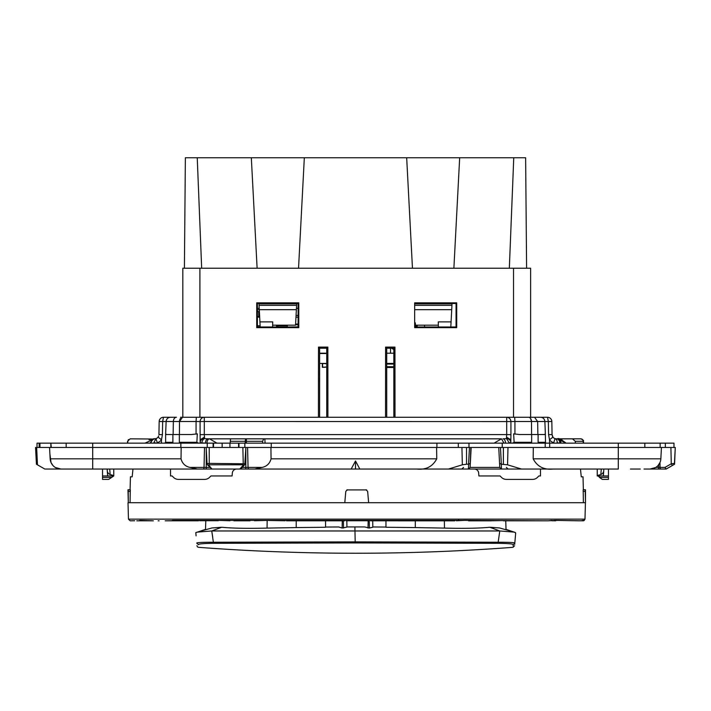 <?xml version="1.0" encoding="UTF-8"?>
<svg xmlns="http://www.w3.org/2000/svg" width="711" height="711" viewBox="0 0 711 711"><rect width="100%" height="100%" fill="white"/><g stroke="black" fill="none" stroke-linecap="round" stroke-linejoin="round"><path stroke-width="1.07" d="M390.526 348.221L390.526 353.198M326.731 353.5L319.612 353.5M416.344 326.98L416.344 325.185M319.612 353.198L326.731 353.198M386.713 353.198L393.832 353.198M417.206 325.185L417.206 326.98M287.751 326.98L298.113 326.882M277.397 325.185L277.823 326.882M276.535 326.98L276.535 325.185M424.538 326.98L424.538 325.185M295.58 324.723L298.113 324.723M259.648 316.519L257.382 316.519M393.832 366.734L386.713 366.734M393.832 364.076L386.713 364.076M393.832 363.419L386.713 363.419M326.731 363.419L319.612 363.419M257.382 309.623L259.284 309.623M257.382 310.751L258.742 312.111L258.742 316.519M258.742 312.111L259.417 312.111M322.341 363.419L322.341 367.303L324.936 367.303L322.598 367.045L322.598 363.677L324.936 363.419M393.832 367.507L386.713 367.507M324.936 363.677L326.731 363.677M326.731 367.045L324.936 367.045L326.731 367.214M257.382 308.325L259.213 308.325M298.122 308.325L296.443 308.325M259.684 317.168L257.382 317.168M295.972 317.168L298.122 317.168M295.616 324.074L298.113 324.074M415.908 325.185L415.908 326.98M277.823 325.185L277.823 326.98M287.324 325.185L287.324 326.98M391.539 348.221L393.832 349.545M513.529 417.268L513.529 268.225L182.816 268.225L182.816 417.268L180.523 417.268L182.896 417.268M180.523 417.268L540.564 417.268L530.619 417.268L530.619 268.225L513.529 268.225M199.907 417.268L199.907 268.225M385.531 417.268L385.584 347.101L394.952 347.101L395.005 417.268M318.43 417.268L318.484 347.101L319.612 348.221L326.731 348.221L326.731 417.268M327.904 417.268L327.851 347.101L318.484 347.101M414.655 327.647L456.711 327.647L456.711 302.85L414.655 302.85L415.313 303.508L456.062 303.508L456.053 326.98L415.322 326.98L414.655 327.647L414.655 302.85M256.724 302.85L256.724 327.647L298.78 327.647L298.78 302.85L256.724 302.85L257.382 303.508L257.391 326.98L298.113 326.98L298.122 303.508L257.382 303.508M393.832 417.268L393.832 348.221L386.713 348.221L386.713 417.268M319.612 417.268L319.612 348.221M327.851 347.101L326.731 348.221M385.584 347.101L386.713 348.221M394.952 347.101L393.832 348.221M456.711 327.647L456.053 326.98M456.711 302.85L456.062 303.508M256.724 327.647L257.391 326.98M298.78 327.647L298.113 326.98M298.78 302.85L298.122 303.508M196.289 532.486L205.497 529.366M444.366 520.825L444.455 528.095C463.465 528.593 478.592 528.317 489.826 527.26L499.771 530.966L498.162 542.235C509.396 542.226 514.942 542.529 514.8 543.151L515.688 532.966L514.302 532.13L499.771 530.966L211.754 530.966L197.223 532.13L195.801 532.628L195.898 533.721M197.223 532.13L211.958 527.953L221.699 527.26L211.754 530.966L212.731 537.223M325.558 520.816L325.558 527.26L296.211 527.58L296.211 520.816M267.158 520.79L267.069 528.095L296.211 527.58M267.069 528.095C248.059 528.593 232.932 528.317 221.699 527.26M325.558 527.064L338.712 526.967L342.142 528.042L346.924 527.091L346.817 520.745L346.924 526.94L364.601 526.94L369.382 528.042L372.822 527.233L372.706 520.816L372.822 527.233M195.836 532.966L196.085 535.854M211.754 530.957L213.362 542.235C202.128 542.226 196.583 542.529 196.725 543.151L198.289 544.395M198.316 544.724C198.156 543.888 203.506 543.408 214.367 543.302L213.362 542.235L355.189 541.88L498.162 542.235L497.158 543.302L355.198 542.928L354.905 526.931M385.966 520.816L385.966 527.26L415.313 527.58L415.313 520.816M444.455 528.095L415.313 527.58M385.966 527.064L372.813 526.967M514.302 532.13L499.566 527.953L489.826 527.26M515.235 532.486L506.028 529.366M497.158 543.302C508.018 543.408 513.369 543.888 513.209 544.724L514.8 543.151L514.702 544.315M505.725 520.816L506.036 529.757L505.734 520.816M205.061 520.763L205.799 520.781L205.488 529.757M132.975 469.047L132.166 476.814L130.424 476.814L132.166 476.814L132.975 469.047M580.46 469.047L581.269 476.814L583.02 476.814L581.269 476.814L580.46 469.047M131.331 520.816L134.663 520.736M151.461 520.781L153.38 520.816M143.622 520.736L139.32 520.799M176.275 520.728L172.355 520.772M198.449 520.808L165.192 520.816L201.231 520.39M175.83 520.39L172.275 520.443M176.248 520.594L172.32 520.665M580.505 520.816L579.376 520.808M142.787 520.683L139.418 520.754M551.914 520.763L555.664 520.808M130.06 502.704L130.273 489.763L128.158 489.763L130.086 489.763L130.424 476.814M583.02 476.814L583.358 489.763M585.473 489.763L585.473 502.704L585.206 491.337L583.136 491.337L583.171 489.763L583.384 502.704M346.817 489.906L366.627 489.906M128.158 489.763L128.229 491.337L130.309 491.337L130.273 489.763M158.277 520.772L159.113 520.816L158.277 520.772M128.016 502.704L128.451 519.137L130.193 520.816L128.451 519.137L584.993 519.137L583.26 520.816L584.993 519.137L585.42 502.704M136.814 520.816L152.412 520.816M554.251 520.39L583.251 520.816M548.501 520.79L551.914 520.39M503.45 520.816L547.817 520.816L463.848 520.372M492.341 520.772L502.81 520.559M580.532 520.781L584.007 520.656L584.993 519.137M456.48 520.763L464.336 520.39M172.826 520.39L468.585 520.39M254.449 520.736L268.598 520.39M229.955 520.754L218.277 520.39M172.826 520.745L172.346 520.745M152.11 520.772L140.449 520.39M140.449 520.496L139.96 520.39M346.266 520.745L368.733 520.745M268.598 520.479L285.013 520.754M199.72 520.719L218.277 520.71M585.162 502.704L128.282 502.704L128.229 491.337M555.806 520.39L579.083 520.816M555.958 520.39L547.817 520.816M582.247 520.39L583.02 520.39L582.247 520.816M454.729 520.825L370.547 520.816M286.497 520.816L344.657 520.816M233.919 520.816L249.979 520.816M176.337 520.816L197.854 520.816M139.72 520.39L139.187 520.816M585.206 491.337L585.286 489.763L583.171 489.763M368.645 502.704L367.649 491.337L365.925 489.763M344.799 502.704L345.795 491.337L347.51 489.763M127.971 489.763L128.282 502.704M89.897 469.047L87.96 469.047M70.7 469.047L60.924 469.047L55.334 467.491M37.461 464.816L36.652 447.477L35.55 447.477L36.43 464.221L44.793 469.047L66.976 469.047M66.114 469.047L58.435 469.047L66.114 469.047M644.024 469.047L666.207 469.047L658.688 469.047L658.688 467.411L664.989 467.411L666.118 469.047L660.839 469.047A1.724 0.755 -90 0 1 660.084 467.411L659.968 462.559M644.886 469.047L646.361 469.047L644.886 469.047M666.207 469.047L673.575 464.798L666.118 469.047M640.3 469.047L630.453 469.047M548.35 469.047L583.669 469.047M336.427 469.047L405.599 469.047M206.261 448.917L206.261 469.047L239.794 469.047L243.278 465.19A1.724 1.36 42.1 0 0 244.557 464.852L241.162 468.611L239.794 469.047L267.985 469.047M49.894 453.947L51.041 462.577L52.987 465.563M53.556 466.14L54.925 467.225M55.769 467.74L60.924 469.047L206.261 469.047M36.652 447.477L49.557 447.477L49.654 449.272M37.354 464.754L38.11 465.19A1.724 0.711 -60 0 0 38.136 465.207M664.989 467.411L671.273 463.785L674.437 463.394L675.272 447.477L674.57 464.221L673.539 464.816M661.346 449.272L661.443 447.477L618.294 447.477L618.294 458.826L660.848 458.826A10.789 10.789 0 0 1 650.076 469.047A10.789 10.789 0 0 0 660.848 458.826L661.443 447.477L670.9 447.477L671.273 463.785A1.724 0.711 60 0 0 672.89 465.19M655.782 467.411L653.276 468.558M658.013 465.563L659.959 462.577M650.076 469.047L655.666 467.491M603.843 469.047L603.363 475.952L597.24 475.952L597.24 469.047L597.24 472.984M108.703 479.401L111.591 477.383L102.535 477.383L102.535 479.401L108.703 479.401L113.76 475.952L113.76 469.047L113.76 472.984M603.728 470.744A4.319 4.319 0 0 1 600.537 474.61L598.653 475.117A0.862 0.862 0 0 0 598.013 475.952L602.297 479.401L599.409 477.383L602.297 479.401L608.465 479.401L608.465 469.047M608.465 475.952L603.363 475.952M102.535 477.383L102.535 469.047M107.157 469.047L107.637 475.952L102.535 475.952M530.477 417.268L528.104 417.268M206.261 447.477L181.172 447.477L181.029 458.826L50.152 458.826L49.557 447.477L92.706 447.477L92.706 443.157L213.113 443.157L213.113 447.477M670.9 447.477L675.272 447.477L674.437 463.394L673.575 464.798M546.43 447.477L547.443 447.477M545.301 469.047L547.434 469.047M494.012 475.952L491.425 475.952M492.519 447.477L491.514 447.477M549.683 447.477L549.683 443.157L618.294 443.157L618.294 447.477L533.303 447.477L533.161 458.826L618.294 458.826L618.294 469.047L501.522 469.047L501.264 464.221M468.398 469.047L469.624 468.549A1.724 1.724 90 0 1 468.398 469.047L470.122 467.411L470.344 463.279L468.647 464.221L466.532 464.221L466.532 447.477L436.607 447.477L436.75 458.826C432.626 466.62 425.969 470.024 416.788 469.047L501.522 469.047L499.78 467.411L498.74 447.477L499.78 467.411L470.122 467.411L470.86 447.477M416.788 469.047L248.841 469.047A1.724 0.782 -90 0 1 248.05 467.411L262.119 467.411L254.707 469.047M245.828 448.917L245.828 469.047L248.841 469.047M208.812 465.19L211.905 469.047L207.532 464.852A1.724 1.36 -42.1 0 0 208.812 465.19L209.23 463.394L207.043 463.67L206.19 447.477L209.23 447.477L209.23 463.394L244.824 463.785L245.899 447.477M216.988 475.952L219.575 475.952M602.297 479.401L599.409 477.383L608.465 477.383M107.637 475.952L112.987 475.952A0.862 0.862 0 0 0 112.347 475.117L110.463 474.61A4.319 4.319 0 0 1 107.272 470.744M540.564 417.268L547.523 417.268L548.35 421.57L548.581 434.661L549.505 439.754L548.581 434.661L552.065 434.599L551.834 421.507A4.319 4.319 0 0 0 547.523 417.268L548.35 421.57L537.64 421.507L544.875 421.507C544.582 418.921 543.151 417.508 540.564 417.268M182.505 417.268L179.51 421.507L173.36 421.507A4.319 3.102 90 0 1 176.461 417.268L163.477 417.268L162.65 421.57L162.419 434.661L161.495 439.754L162.419 434.661L158.935 434.599L159.166 421.507A4.319 4.319 0 0 1 163.477 417.268L162.65 421.57L166.125 421.507C166.418 418.921 167.849 417.508 170.436 417.268L163.477 417.268A4.319 4.319 0 0 0 159.166 421.507L162.65 421.57M533.161 458.826C537.285 466.62 543.942 470.024 553.122 469.047M521.465 469.047L507.565 464.816L507.974 447.477L533.303 447.477M499.566 463.279L501.335 464.221L507.565 464.816M507.974 447.477L499.042 447.477M466.532 447.477L500.464 447.477L501.335 464.221M470.344 463.279L471.171 447.477L469.447 447.477L468.567 464.212M466.532 464.221L462.346 464.816L461.928 447.477M448.445 469.047L462.346 464.816M436.607 447.477L270.918 447.477L271.06 458.826C269.78 463.545 266.794 466.416 262.119 467.411M245.828 447.477L270.918 447.477M240.745 447.477L239.883 447.477M243.278 465.19L242.86 447.477L245.597 447.477M242.86 447.477L209.23 447.477M211.354 447.477L212.216 447.477M181.029 458.826C182.318 463.545 185.295 466.416 189.979 467.411L197.391 469.047M181.172 447.477L92.706 447.477L92.706 469.047M644.833 447.477L644.833 443.157L660.146 443.157L660.146 447.477M618.294 443.157L644.833 443.157M673.975 447.477L673.975 443.157L660.146 443.157M50.854 447.477L50.854 443.157L37.025 443.157L37.025 447.477M50.854 443.157L51.281 447.477M66.167 447.477L66.167 443.157L51.281 443.157M213.513 447.477L213.513 443.157L213.513 447.477L213.513 443.157L238.576 443.157L238.576 447.477M230.337 440.136L230.177 443.157L230.551 438.838L246.388 438.838A2.586 1.129 90 0 0 245.259 441.3L230.284 441.3M245.233 443.157L245.259 441.3L246.388 441.3L246.388 438.838L264.839 438.838L265.07 443.157M262.679 443.157L262.617 441.3L263.71 438.838M436.918 447.477L436.918 443.157L549.683 443.157M575.35 443.157L575.288 441.3L572.462 438.838L557.486 438.838C558.162 437.834 561.032 439.274 566.08 443.157L557.486 438.838A4.319 3.493 90 0 1 560.952 443.157L560.943 443.131M583.269 443.157L583.171 441.3L575.288 441.3M583.527 443.157L583.429 441.3C583.998 440.713 583.136 439.896 580.843 438.838L572.462 438.838M582.647 439.576L580.843 438.838A2.586 2.329 90 0 1 583.171 441.3L583.429 441.3M562.001 439.851L560.055 439.158M128.353 439.576L127.473 443.157L127.571 441.3L130.157 438.838L151.665 439.007M149.034 439.833L153.514 438.838L150.048 443.157A4.319 3.493 -90 0 1 150.057 443.131M66.167 443.157L92.706 443.157M180.852 447.477L180.852 443.157M238.576 443.157L244.851 443.157L244.851 447.477M238.976 447.477L238.976 443.157M244.851 443.157L436.918 443.157M271.238 447.477L271.238 443.157M502.215 447.477L502.215 443.157M50.152 458.826A10.789 10.789 0 0 0 60.924 469.047A10.789 10.789 0 0 1 50.152 458.826M540.484 469.047L540.484 475.952L538.894 475.952L537.463 477.383A6.906 6.906 0 0 1 532.583 479.401L506.365 479.401A6.906 6.906 0 0 1 501.486 477.383L500.055 475.952L478.912 475.952L478.654 472.984A4.319 4.319 0 0 0 474.353 469.047M500.286 468.549A1.724 1.724 0 0 0 501.504 469.047A1.724 1.724 0 0 1 500.286 468.549M359.81 469.047L355.5 460.968L351.19 469.047M355.5 460.968L355.5 469.047M245.055 463.67L244.557 464.852A1.724 1.36 42.1 0 0 244.824 463.785M207.265 463.785A1.724 1.36 -42.1 0 0 207.532 464.852L207.043 463.67M236.647 469.047A4.319 4.319 0 0 0 232.346 472.984L232.088 475.952L210.945 475.952L209.514 477.383A6.906 6.906 0 0 1 204.635 479.401L178.417 479.401A6.906 6.906 0 0 1 173.537 477.383L172.106 475.952L170.516 475.952L170.516 469.047M196.316 417.268L196.076 421.507L200.075 421.57C200.333 418.957 201.746 417.517 204.306 417.268L204.306 421.507L510.925 421.57C510.667 418.957 509.254 417.517 506.694 417.268L506.694 434.599L510.925 434.661L510.925 421.57L514.924 421.507L514.684 417.268M494.038 443.157L501.486 438.838L504.01 443.157M216.962 443.157L209.514 438.838L208.039 438.838L501.486 438.838M144.92 443.157L154.625 438.838A4.319 3.475 90 0 0 151.141 443.157L153.86 443.157M201.853 443.157L201.853 442.731A4.319 2.568 -76.1 0 1 204.466 438.634A4.319 4.106 0 0 0 200.155 442.731L205.488 443.157A4.319 2.551 90 0 1 208.039 438.838L204.466 438.634L204.466 437.141L200.155 439.754L200.155 443.157L200.075 421.57L204.306 421.507L204.306 434.599L506.694 434.599L506.534 437.141L510.845 439.754L510.925 434.661M197.311 434.91L197.365 433.861A25.889 25.889 0 0 1 197.311 433.87L196.867 442.295L198.573 443.157M167.343 421.499L173.36 421.507L166.125 421.507L165.636 433.861L166.534 434.528M165.636 434.91L165.636 442.295L165.636 433.87L166.285 434.528L172.889 434.528L172.889 442.295L165.636 442.295L164.774 443.157A0.862 0.862 0 0 0 165.494 442.766A0.862 0.862 0 0 1 164.774 443.157M165.636 442.295L165.494 442.766M544.875 421.507L545.364 433.87L544.466 434.528M545.364 434.91L545.506 442.766L545.364 433.87L544.715 434.528L519.474 434.528L513.689 433.87L513.689 434.91L513.635 433.861A25.889 25.889 0 0 0 513.689 433.87M545.506 442.766L546.226 443.157A0.862 0.862 0 0 1 545.506 442.766M526.478 443.157L531.659 442.295L514.133 442.295L513.689 434.91M514.133 442.295L512.427 443.157M209.514 438.838A4.319 2.524 90 0 0 206.99 443.157M161.433 443.157L161.495 439.754L158.055 437.141A4.319 4.319 0 0 1 155.958 438.634L153.514 438.838M157.291 443.157L153.86 442.731L155.958 438.634A4.319 4.319 0 0 0 158.055 437.141L158.704 435.914M168.027 443.157L172.889 442.295M184.522 443.157L179.341 442.295L179.341 434.528L172.889 434.528M552.296 435.914L552.936 437.132A4.319 4.319 0 0 0 555.042 438.634L556.375 438.838A4.319 3.475 90 0 1 559.859 443.157L553.709 443.157M510.845 443.157L510.845 442.731A4.319 4.106 180 0 0 506.534 438.634L502.961 438.838A4.319 2.551 90 0 1 505.512 443.157L509.147 443.157M510.845 439.754L510.845 442.731L509.147 442.731L506.534 438.634L506.534 437.141M542.973 443.157L538.111 442.295L538.111 434.528M552.065 434.599L552.945 437.141A4.319 4.319 0 0 0 555.042 438.634A4.319 3.368 -72 0 1 557.14 442.731L559.859 443.157M204.466 437.141L204.306 434.599L200.075 434.661M179.341 434.528L191.526 434.528L197.311 433.87M552.945 437.141L549.505 439.754A8.63 8.63 0 0 0 553.709 442.731L555.042 438.634M414.655 309.667L451.716 309.667L450.81 326.98M451.076 321.887L438.296 321.887L438.385 326.98M415.322 322.838L415.446 325.185L438.349 325.185M451.716 309.667L451.938 305.33L414.655 305.33M451.938 305.33L452.036 303.508M452.018 303.846L415.313 303.846M453.885 268.225L459.67 157.753L406.674 157.753L412.46 268.225M459.67 157.753L525.633 157.753L526.593 268.225M509.334 268.225L513.76 157.753M259.062 305.33L296.594 305.33L296.371 309.667L259.284 309.667L258.964 303.508M259.284 309.667L260.19 326.98M296.594 305.33L296.674 303.846L258.982 303.846M406.674 157.753L251.33 157.753L257.115 268.225M251.33 157.753L197.24 157.753L201.666 268.225M197.24 157.753L185.367 157.753L184.407 268.225M304.326 157.753L298.54 268.225M296.371 309.667L295.554 325.185L272.651 325.185M272.615 326.98L272.704 321.887L259.924 321.887M298.122 315.444L296.069 315.444M415.322 325.798L415.908 325.798M257.391 325.798L260.128 325.798M277.823 325.798L287.324 325.798M214.367 543.302L355.198 542.928L355.198 542.386M513.209 544.724L513.111 545.879M369.258 520.781L369.382 528.042M368.031 528.024L368.165 520.754M342.142 528.042L342.267 520.816M343.493 528.024L343.369 520.816M458.808 519.137L458.479 520.496M655.791 467.411L658.688 467.411L658.688 464.754M600.875 474.504L601.257 469.047M110.125 474.504L109.743 469.047M503.379 464.221L503.379 447.477M436.75 458.826L271.06 458.826M247.579 447.477L248.05 467.411L242.247 467.411M209.843 467.411L189.979 467.411M204.51 447.477L204.039 467.411A1.724 0.782 90 0 1 203.257 469.047M665.345 447.477L665.345 443.157M39.949 443.157L39.949 447.477M246.362 443.157L246.388 441.3L262.617 441.3M545.204 447.477L545.204 443.157M207.239 447.477L207.239 443.157M222.143 443.157L222.143 447.477M229.946 447.477L229.946 443.157M458.311 447.477L458.311 443.157M468.389 469.047L468.647 464.221M242.86 464.798L209.23 464.798M196.067 434.128L196.076 421.507L179.51 421.507L179.421 434.528M180.505 418.37A4.319 2.995 -90 0 0 179.51 421.463M530.619 418.539L531.49 421.463M548.35 421.57L551.834 421.507A4.319 4.319 0 0 0 547.523 417.268M534.539 417.268L537.64 421.507L514.924 421.507L514.933 434.128M528.495 417.268A4.319 2.995 90 0 1 531.49 421.507L531.579 434.528M173.36 421.507L173.12 434.528M549.567 443.157L549.505 439.754M537.64 421.507L537.88 434.528M155.958 438.634A4.319 4.319 0 0 0 158.055 437.141A4.319 4.319 0 0 1 155.958 438.634L157.291 442.731A8.63 8.63 0 0 0 161.495 439.754M196.867 442.295L179.341 442.295M531.659 434.528L531.659 442.295M545.364 442.295L538.111 442.295M514.577 545.737L512.987 547.328C460.426 551.283 407.83 553.256 355.198 553.247C302.939 553.229 250.725 551.256 198.538 547.328L197.462 546.839L196.938 545.63M159.077 520.816L158.144 520.816M491.505 520.825L468.593 520.825M133.375 520.763L130.193 520.816M39.149 443.157L39.149 447.477M468.976 443.157L468.976 447.477M506.374 467.411L508.098 469.047M463.536 467.411L461.812 469.047"/></g></svg>
